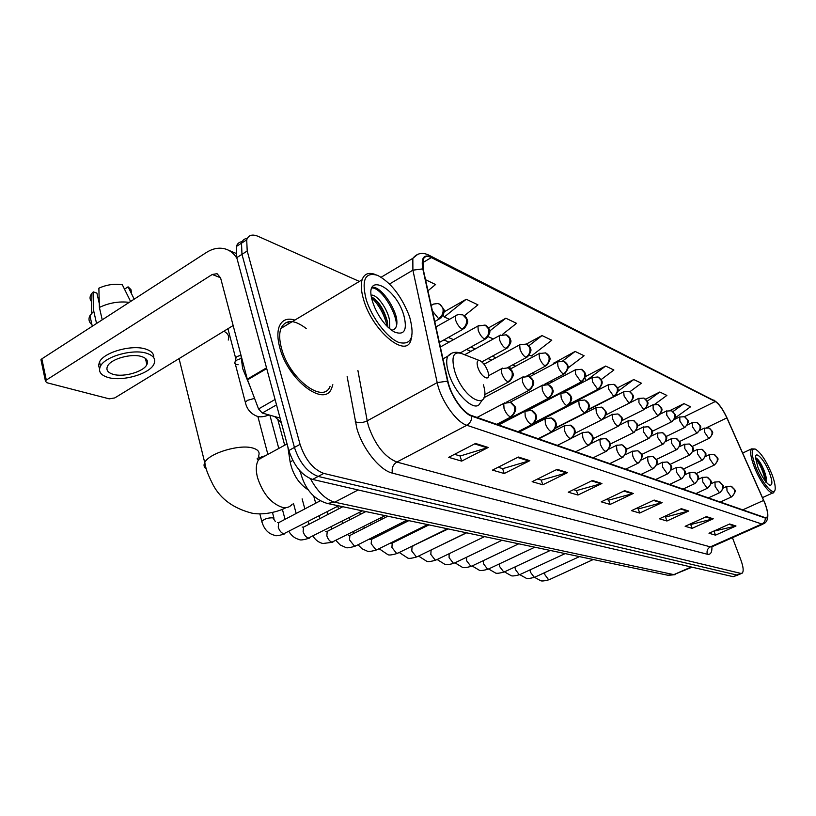 <?xml version="1.0" encoding="UTF-8"?>
<svg xmlns="http://www.w3.org/2000/svg" width="816" height="816" viewBox="0 0 816 816"><rect width="100%" height="100%" fill="white"/><g stroke="black" fill="none" stroke-linecap="round" stroke-linejoin="round"><path stroke-width="1.22" d="M308.234 489.865C298.86 483.806 292.822 474.494 290.129 461.938L287.844 446.842M242.148 241.679C239.282 241.924 237.354 243.525 236.344 246.503L236.773 257.652L288.844 450.524C294.015 465.905 301.93 475.534 312.589 479.42L733.176 576.688L737.705 575.096M359.366 281.428L257.989 236.293C252.226 233.906 248.462 235.09 246.707 239.863L247.207 251.012L300.053 444.343C305.286 459.765 313.201 469.455 323.799 473.413L740.795 573.403L736.981 575.045L738.429 574.78L736.981 575.045L318.179 476.422L736.981 575.045L733.176 576.688M300.053 444.343L294.433 447.443C299.635 462.845 307.55 472.505 318.179 476.422C307.55 472.505 299.635 462.845 294.433 447.443L241.975 254.337L294.433 447.443L288.844 450.524M247.309 238.384C244.443 238.598 242.515 240.2 241.516 243.188L241.975 254.337L241.516 243.188C242.515 240.2 244.443 238.598 247.309 238.384M294.862 320.076C287.232 317.761 282.01 319.923 279.205 326.573C277.277 331.908 277.45 338.885 279.755 347.514C287.824 380.052 324.615 407.867 331.643 388.263L332.836 384.703L331.643 388.263C324.615 407.867 287.824 380.052 279.755 347.514C277.45 338.885 277.277 331.908 279.205 326.573C282.01 319.923 287.232 317.761 294.862 320.076M289.629 323.218L286.12 322.422L289.629 323.218M764.867 503.288C767.632 510.663 768.295 515.365 766.846 517.385L765.122 517.63L471.577 415.548C463.121 413.018 450.769 395.25 447.953 381.388L423.198 269.158L423.106 259.6C424.473 256.255 427.217 255.581 431.338 257.581L715.285 401.533C719.018 403.92 722.874 409.367 726.862 417.884L764.867 503.288M765.02 503.35L726.995 417.894C722.905 409.173 718.957 403.583 715.132 401.135L431.154 257.02C423.739 253.96 420.954 257.917 422.81 268.882L447.545 381.143C450.432 395.362 463.111 413.579 471.781 416.17L765.286 518.048C768.743 518.333 768.652 513.427 765.02 503.35M475.524 443.455L448.698 457.337L461.662 461.122L488.223 447.474L475.524 443.455M454.532 454.318L460.214 456.001L488.223 447.474M460.04 455.95L461.662 461.122M518.374 457.031L492.476 470.108L504.206 473.525L529.839 460.663L518.374 457.031M498.117 467.262L502.768 468.649L529.839 460.663M502.605 468.598L504.206 473.525M557.144 469.322L532.144 481.675L542.803 484.786L567.559 472.617L557.144 469.322M537.591 478.982L541.385 480.114L567.559 472.617M541.222 480.063L542.803 484.786M592.416 480.502L568.242 492.201L577.963 495.037L601.912 483.511L592.416 480.502M573.505 489.651L576.575 490.569L601.912 483.511M576.422 490.518L577.963 495.037M729.657 523.994L709.002 533.256L715.499 535.153L735.991 525.994L729.657 523.994M713.51 531.236L735.991 525.994M714.102 531.42L715.499 535.153M706.421 516.63L685.144 526.3L692.141 528.34L713.245 518.792L706.421 516.63M689.775 524.188L690.846 524.515L713.245 518.792M690.713 524.474L692.141 528.34M681.329 508.674L659.389 518.792L666.947 520.996L688.704 511.01L681.329 508.674M664.163 516.589L665.632 517.018L688.704 511.01M665.489 516.977L666.947 520.996M654.157 500.065L631.513 510.653L639.703 513.05L662.143 502.595L654.157 500.065M636.439 508.348L638.367 508.919L662.143 502.595M638.214 508.878L639.703 513.05M624.617 490.702L601.239 501.83L610.144 504.431L633.318 493.456L624.617 490.702M606.329 499.402L608.777 500.137L633.318 493.456M608.624 500.086L610.144 504.431M740.795 573.403L742.244 573.138C743.815 571.271 743.366 566.896 740.887 560L732.442 537.683M502.564 334.336L516.528 323.34L505.859 318.22L488.437 327.91M464.406 315.731L477.952 304.847L466.262 299.237L444.067 311.896M427.961 290.771L435.571 284.529L425.524 279.704M601.086 379.624L613.897 370.015L605.625 366.058L585.327 376.635M629.962 391.67L641.407 383.204L633.757 379.542L617.467 387.875M654.942 404.144L666.886 395.423L659.797 392.027L645.65 399.146M674.873 418.098L690.571 406.776L683.981 403.614L670.283 410.397M529.339 355.082L531.4 356L551.779 340.231L542.018 335.56L526.381 344.046M568.018 367.996L584.113 355.745L575.147 351.441L553.37 363.385M553.707 363.977L553.207 363.1M575.147 351.441L562.754 360.927M586.286 380.531L584.909 378.134M605.625 366.058L586.673 380.327M616.661 394.179L617.906 394.73M633.757 379.542L617.834 391.364M659.797 392.027L647.2 401.258M683.981 403.614L672.945 411.601M542.018 335.56L528.86 345.79M488.172 336.651L493.343 338.966M505.859 318.22L489.559 331.133M466.262 299.237L444.281 317.006L449.402 319.301M444.281 317.006L443.241 315.078M755.657 466.64C762.419 484.52 775.659 498.627 775.2 487.805C775.149 484.255 773.966 479.492 771.63 473.504C766.163 460.663 760.757 452.543 755.422 449.147C751.067 448.229 751.138 454.053 755.657 466.64M755.045 449.004L751.526 448.882C749.802 451.432 750.73 457.45 754.29 466.936C759.992 481.909 770.998 496.179 773.833 492.476M769.376 472.546C764.612 460.02 755.188 449.82 755.524 457.735L758.013 467.65C761.889 476.809 765.724 482.623 769.519 485.102C772.711 485.775 772.67 481.593 769.376 472.546M765.969 482.46L766.142 477.258L765.153 473.453C762.878 466.915 760.328 462.121 757.513 459.071L755.524 457.898M755.565 458.592C760.094 464.161 763.368 471.689 765.398 481.165M756.095 457.99L756.126 458.031C760.369 463.009 763.643 470.21 765.969 479.614L766.265 481.736M477.809 367.271C481.032 377.737 491.14 382.531 488.09 372.28L487.815 371.341C485.918 366.262 483.409 362.773 480.287 360.856C477.207 359.825 476.371 361.967 477.809 367.271M228.225 340.058C229.418 336.692 228.276 333.928 224.788 331.765L223.819 331.235M258.417 418.557L258.468 416.578M238.16 364.752C235.457 364.517 234.345 363.63 234.814 362.1L236.926 360.04L240.944 358.499M227.929 328.726L235.6 358L237.119 356.5L240.883 355.235M276.522 404.889L262.262 413.039L280.082 418.067M236.997 258.488C234.304 253.98 230.744 250.92 226.328 249.288C219.871 247.126 213.251 248.176 206.458 252.44L41.851 358.846L46.298 380.072L212.231 274.482L217.066 273.697L220.565 277.838L247.299 379.154L266.526 367.853M41.239 361.029L40.953 359.703L41.851 358.846M46.298 380.072L45.4 380.929L46.624 382.653L109.262 398.851L114.77 397.922L233.152 325.533M100.184 364.752L100.317 366.466L100.184 364.752M262.262 413.039L258.56 408.949L247.299 379.154M113.118 374.309C123.542 377.563 143.657 371.77 146.88 364.599C148.543 360.988 146.788 358.316 141.637 356.582C131.549 353.144 111.007 358.836 107.61 366.037C105.794 369.842 107.63 372.606 113.118 374.309M134.201 299.146L128.071 286.834L124.613 289.088L124.756 289.66M153.704 357.632C154.122 353.828 151.501 350.992 145.829 349.115C132.212 344.352 104.183 352.043 99.532 361.876L98.522 365.456L99.552 368.71M146.839 353.348C133.222 348.626 105.162 356.337 100.49 366.139C98.002 371.372 100.521 375.146 108.049 377.451C122.318 381.837 149.563 373.932 153.908 364.191C156.131 359.326 153.775 355.715 146.839 353.348M129.244 302.359C118.983 301.135 109.038 302.828 99.399 307.438L98.869 288.191C106.651 284.672 114.475 283.55 122.339 284.794L130.611 301.471M102.224 319.821L99.399 307.438M99.287 303.552L96.9 293.117L93.279 291.883L93.748 311.12L96.553 323.483M93.748 311.12L89.923 315.659C88.22 319.148 88.893 322.157 91.953 324.676M131.611 292.924L130.958 289.588L128.071 286.834M93.279 291.883L91.963 293.26C89.485 296.432 89.413 299.268 91.749 301.777M366.078 299.125C371.504 317.393 387.223 338.008 398.881 342.465C411.203 345.403 414.875 337.232 409.907 317.975L408.683 314.395C400.738 295.178 390.405 282.183 377.675 275.4C365.252 271.687 361.386 279.592 366.078 299.125M376.074 274.808L375.778 274.696C368.852 271.932 364.303 273.625 362.11 279.776C360.652 284.682 361.141 291.261 363.569 299.513C372.167 330.49 405.654 358.591 410.836 340.496L411.835 336.243M306.479 328.705C294.137 319.27 285.62 319.178 280.939 328.42C279.113 333.428 279.276 339.997 281.449 348.106C289.017 378.583 323.513 404.685 330.103 386.254M240.893 354.878L242.617 368.455L249.992 386.345M371.219 295.239C376.064 293.76 386.947 307.295 389.446 319.688L389.732 328.766M371.433 296.851C378.379 300.655 383.642 308.693 387.233 320.974L387.886 327.083M295.086 374.728L289.292 368.74M403.838 315.353C395.546 286.018 362.804 270.82 372.647 301.951L374.615 307.316C380.083 319.25 386.733 327.512 394.587 332.092C404.43 335.611 407.51 330.041 403.838 315.353M391.262 330.317C396.301 329.735 397.963 325.166 396.25 316.588M371.78 288.007C379.848 286.875 395.923 309.958 396.596 325.502M371.596 297.728C379.236 305.184 384.438 314.762 387.223 326.431M371.984 287.497C378.4 285.172 392.812 302.277 396.607 318.373M374.034 298.381C380.103 304.725 384.601 312.763 387.539 322.504M292.791 460.479L290.129 461.938M310.468 478.747C317.638 491.854 325.727 499.667 334.733 502.197L673.843 574.637L692.08 567.181M691.223 566.987L673.843 574.637L667.733 575.219M298.911 469.669L300.431 472.26M312.589 479.42L323.799 473.413M236.773 257.652L247.207 251.012M300.227 471.169L300.308 471.628C304.582 488.713 313.568 499.321 327.257 503.452L334.733 502.197L358.153 489.957M675.118 574.678L668.192 575.321L326.451 503.268M711.919 546.893C712.103 552.432 710.573 554.89 707.339 554.237L392.445 473.147C391.476 468.323 392.945 464.62 396.841 462.05L710.359 546.863L712.715 546.434L762.909 524.158M392.445 473.147C379.848 470.404 362.447 448.657 356.796 428.206L347.147 376.594M447.545 381.143L437.192 382.612L367.21 420.852L368.455 426.054C375.176 445.026 384.642 457.021 396.841 462.05L466.823 425.269C456.195 422.249 440.63 399.993 437.192 382.612L412.896 270.178L412.835 258.325L417.751 254.317M429.461 255.459L715.132 401.135M431.154 257.02L428.89 255.163C422.474 252.073 417.119 253.123 412.835 258.325L381.154 277.216M422.81 268.882L412.896 270.178L389.518 284.009M471.781 416.17C471.76 420.25 470.108 423.28 466.823 425.269L761.838 524.005C764.235 522.76 765.377 520.781 765.286 518.048M767.836 515.386C767.836 519.384 766.561 522.148 763.99 523.678L761.838 524.005L710.359 546.863C707.482 548.505 706.472 550.963 707.339 554.237M357.908 370.495L367.21 420.852C362.865 422.892 358.877 423.167 355.256 421.688M431.338 257.581L422.535 262.793M763.664 500.412L742.744 509.847M726.862 417.884L706.87 427.543M715.285 401.533L684.41 416.68M586.041 396.209L585.225 395.852M569.599 389.191L568.313 388.64M552.422 381.857L550.627 381.092M534.46 374.197L532.093 373.187M515.651 366.17L512.672 364.905M495.934 357.755L492.283 356.204M475.249 348.932L470.863 347.065M453.523 339.66L448.321 337.447M623.883 491.048L632.482 493.772M653.443 500.392L661.337 502.891M680.646 508.99L687.919 511.295M705.758 516.926L712.48 519.058M729.014 524.28L735.247 526.249M591.651 480.869L601.045 483.827M556.369 469.71L566.671 472.964M517.558 457.439L528.911 461.03M474.688 443.894L487.264 447.862M292.22 504.094C289.976 507.083 286.783 508.205 282.652 507.46C271.198 503.676 262.813 493.7 257.489 477.523C255.612 469.894 255.979 463.967 258.57 459.734L261.701 456.746L265.883 455.675M206.305 469.016C203.959 467.333 203.439 465.191 204.734 462.59C208.631 453.39 239.139 444.057 252.46 447.953C258.162 449.524 260.192 452.197 258.539 455.991M479.604 360.59L462.04 353.716C453.37 350.768 450.932 356.633 454.736 371.331C463.651 400.605 491.813 412.865 483.388 384.805M452.013 353.104L447.77 356.215C446.077 360.04 446.403 365.772 448.749 373.412C454.981 394.393 475.616 413.518 480.134 403.084L482.093 400.36M726.791 486.397L727.025 490.895L731.126 496.903L731.748 496.811C737.409 489.824 735.196 490.589 731.697 486.499M731.126 496.903C734.094 495.169 735.134 492.65 734.216 489.335L730.993 486.203L726.475 486.55L723.149 488.08M544.507 572.72L544.935 574.79L548.576 579.697L549.464 579.564L593.263 559.521M714.949 481.93L715.142 486.499L719.345 492.64L720.018 492.538C725.71 485.5 723.517 486.173 719.947 482.032M719.345 492.64C722.364 490.865 723.415 488.294 722.497 484.908L719.222 481.736L714.612 482.093L710.94 483.796M530.002 569.905L530.42 572.2L534.154 577.198L535.102 577.045L579.472 556.614M702.637 477.289L702.78 481.93L707.095 488.192L707.809 488.08C713.582 480.991 711.328 481.522 707.727 477.391M707.095 488.192C710.165 486.387 711.236 483.755 710.308 480.318L706.993 477.085L702.27 477.472L698.231 479.359M514.967 566.967L515.375 569.517L519.2 574.617L520.21 574.444L565.151 553.595M689.826 472.464L689.918 477.176L694.355 483.572L695.12 483.449C700.862 476.493 698.72 476.626 695.018 472.566M694.355 483.572C697.466 481.726 698.557 479.043 697.629 475.534L694.263 472.25L689.428 472.658L684.961 474.759M499.372 563.897L499.759 566.722L503.686 571.924L504.757 571.73L550.28 550.463M676.484 467.435L676.525 472.219L681.074 478.768L681.901 478.625C687.643 471.821 685.593 471.597 681.788 467.537M681.074 478.768C684.247 476.87 685.358 474.137 684.42 470.557L681.003 467.211L676.046 467.65L671.119 469.996M483.205 560.684L483.531 563.825L487.56 569.129L488.702 568.925L534.817 547.199M662.582 462.193L662.561 467.058L667.243 473.749L668.131 473.596C673.945 466.568 671.823 466.395 667.988 462.295M667.243 473.749C670.466 471.811 671.609 469.016 670.65 465.365L667.192 461.958L662.102 462.427L656.635 465.049M466.446 557.308L466.66 560.816L470.801 566.233L472.015 565.998L518.741 543.813M648.077 456.725L647.557 456.991L647.996 461.662C649.465 465.293 651.066 467.578 652.81 468.517L653.769 468.343C659.675 461.213 657.4 460.846 653.596 456.827M652.81 468.517C656.095 466.528 657.247 463.682 656.288 459.959L652.78 456.481L647.557 456.991L641.478 459.928M449.106 553.738L449.106 557.675L453.359 563.203L454.665 562.948L502.003 540.284M632.941 451.013L632.369 451.309L632.788 456.042C634.277 459.745 635.929 462.08 637.745 463.06L638.775 462.856C645.181 453.227 641.621 455.104 638.571 451.115M637.745 463.06C641.08 461.02 642.263 458.102 641.294 454.298L637.735 450.758L632.369 451.309L625.576 454.624M431.807 549.8L431.072 550.157L430.828 554.411L435.203 560.062L436.601 559.776L484.561 536.612M617.11 445.046L616.488 445.383L616.886 450.157C618.395 453.941 620.099 456.338 621.996 457.348L623.108 457.123C629.595 447.29 625.862 449.065 622.873 445.148M621.996 457.348C625.393 455.257 626.596 452.278 625.617 448.392L622.016 444.781L616.488 445.383L608.838 449.147M412.865 546.312L412.06 546.71L411.784 551.014L416.282 556.787L417.782 556.461L466.375 532.777M600.566 438.814L599.872 439.181L600.26 444.006C601.79 447.872 603.544 450.33 605.523 451.381L606.727 451.115C610.113 446.964 611.164 444.322 609.889 443.21C610.184 442.445 609.042 441.007 606.451 438.906M605.523 451.381C608.981 449.239 610.215 446.179 609.226 442.211L605.564 438.539L599.872 439.181L591.131 443.527M393.108 542.681L392.221 543.119L391.925 547.465L396.556 553.37L398.167 553.003L447.392 528.778M583.226 432.276L582.471 432.684L582.838 437.56C584.389 441.517 586.194 444.037 588.275 445.128L589.58 444.832C592.926 440.813 594.028 438.314 592.875 437.325C593.008 435.877 591.794 434.224 589.244 432.378M588.275 445.128C591.784 442.925 593.048 439.793 592.049 435.744L588.336 431.99L582.471 432.684L572.036 437.937M372.484 538.886L371.504 539.376L371.188 543.762L375.962 549.8L377.696 549.392L427.574 524.596M565.06 425.422L564.223 425.891L564.57 430.807C566.141 434.846 568.018 437.437 570.18 438.569L571.598 438.233C574.954 434.163 576.055 431.613 574.903 430.562C574.994 429.022 573.76 427.339 571.22 425.524M570.18 438.569C573.76 436.305 575.056 433.102 574.046 428.951L570.282 425.126L564.223 425.891L538.652 438.875M350.951 534.919L349.86 535.48L349.513 539.886L354.44 546.077L356.317 545.608L406.837 520.22M545.986 418.241L545.068 418.761L545.384 423.708C546.985 427.849 548.923 430.511 551.198 431.684L552.738 431.297C556.094 427.176 557.195 424.555 556.033 423.453C556.094 421.852 554.849 420.148 552.289 418.333M551.198 431.684C554.839 429.359 556.165 426.074 555.155 421.831L551.33 417.925L545.068 418.761L519.129 432.082M328.42 530.777L327.216 531.4L326.849 535.847C327.961 539.192 329.654 541.304 331.939 542.181L385.132 515.651M525.953 410.683L524.933 411.274L525.229 416.252C526.861 420.495 528.86 423.229 531.247 424.453L532.93 424.014C536.265 419.893 537.356 417.211 536.204 415.987C536.204 414.263 534.929 412.529 532.409 410.774M531.247 424.453C534.959 422.056 536.306 418.69 535.296 414.344L531.42 410.346L524.933 411.274L498.617 424.952M304.847 526.442L303.501 527.136L303.124 531.604C304.235 535.021 305.99 537.193 308.377 538.091L362.386 510.857M504.869 402.737L503.737 403.41L504.023 408.408C505.675 412.753 507.746 415.558 510.255 416.843L512.091 416.333C515.875 411.539 516.752 408.173 514.723 406.235L511.479 402.829M510.255 416.843C514.039 414.375 515.416 410.917 514.396 406.47L510.469 402.39L503.737 403.41L477.054 417.455M262.109 522.607L261.793 521.383C264.364 518.874 268.076 517.691 272.911 517.844L275.318 521.475M280.143 521.893L278.644 522.689L278.246 527.156C279.368 530.665 281.183 532.879 283.682 533.817L338.528 505.828M709.594 454.543L709.787 458.908L713.929 464.998L714.622 464.906C720.253 457.796 717.876 458.745 714.734 454.716M713.929 464.998C716.897 463.233 717.927 460.693 717.029 457.399L714.02 454.39L709.257 454.706L705.401 456.532M697.394 449.443L697.547 453.88L701.791 460.091L702.535 460C708.217 452.829 705.82 453.665 702.627 449.616M701.791 460.091C704.8 458.286 705.86 455.705 704.953 452.35L701.903 449.29L697.027 449.626L692.753 451.666M684.706 444.149L684.818 448.647L689.173 455.002L689.969 454.889C695.609 448.055 693.345 448.239 690.04 444.322M689.173 455.002C692.233 453.155 693.304 450.524 692.386 447.097L689.296 443.986L684.318 444.343L679.565 446.638M671.507 438.641L671.558 443.21L676.046 449.698L676.892 449.575C682.574 442.69 680.299 442.741 676.943 438.814M676.046 449.698C679.147 447.811 680.238 445.118 679.32 441.629L676.189 438.467L671.078 438.855L665.785 441.425M657.757 432.898L657.757 437.539L662.368 444.169L663.275 444.037C669.008 437.09 666.692 436.988 663.306 433.072M662.368 444.169C665.519 442.241 666.631 439.498 665.703 435.938L662.531 432.715L657.298 433.133L651.362 436.04M643.436 426.911L643.375 431.623L648.108 438.416L649.087 438.253C654.86 431.246 652.514 431.001 649.097 427.094M648.108 438.416C651.321 436.438 652.453 433.633 651.515 430.012L648.292 426.727L642.926 427.176L636.225 430.491M628.483 420.679L627.932 420.974L628.361 425.462L633.236 432.409L634.287 432.225C640.652 422.861 637.102 425.289 634.267 420.852M633.236 432.409C636.5 430.379 637.653 427.513 636.715 423.82L633.451 420.475L627.932 420.974L620.252 424.799M612.877 414.161L612.275 414.487L612.683 419.016C614.162 422.698 615.835 425.075 617.702 426.136L618.834 425.932C625.148 416.354 621.445 418.129 618.783 414.344M617.702 426.136C621.027 424.055 622.21 421.127 621.251 417.353L617.947 413.947L612.275 414.487L602.983 419.159M596.567 407.347L595.904 407.714L596.302 412.284C597.791 416.048 599.515 418.486 601.474 419.587L602.698 419.353C606.115 415.232 607.124 412.59 605.707 411.448L602.596 407.531M601.474 419.587C604.85 417.445 606.053 414.457 605.095 410.601L601.739 407.123L595.904 407.714L555.359 428.329M579.503 400.228L578.779 400.636L579.156 405.236C580.666 409.081 582.451 411.58 584.48 412.723L585.806 412.457C589.132 408.194 590.152 405.542 588.856 404.491C589.101 403.767 588.03 402.41 585.664 400.401M584.48 412.723C587.918 410.53 589.152 407.47 588.183 403.532L584.786 399.993L578.779 400.636L532.644 424.34M561.632 392.761L560.827 393.22L561.194 397.861C562.724 401.788 564.56 404.348 566.692 405.542L568.13 405.236C571.435 401.033 572.455 398.341 571.19 397.157C571.394 396.331 570.302 394.924 567.936 392.945M566.692 405.542C570.19 403.288 571.455 400.156 570.476 396.127L567.028 392.516L560.827 393.22L528.574 409.979M542.895 384.938L542.008 385.458L542.354 390.119C543.915 394.138 545.812 396.77 548.046 398.014L549.596 397.667C552.881 393.536 553.942 390.966 552.779 389.966C552.799 388.447 551.657 386.835 549.341 385.121M548.046 398.014C551.606 395.699 552.891 392.476 551.912 388.365L548.413 384.683L542.008 385.458L510.051 402.257M523.229 376.737L522.25 377.308L522.577 382C524.168 386.111 526.126 388.814 528.462 390.109L530.155 389.701C533.429 385.519 534.49 382.898 533.327 381.837C533.287 380.205 532.114 378.563 529.829 376.91M528.462 390.109C532.093 387.722 533.409 384.428 532.42 380.215L528.87 376.462L522.25 377.308L483.959 397.688M502.564 368.108L501.483 368.761L501.789 373.463C503.401 377.675 505.43 380.45 507.889 381.796L509.725 381.337C512.978 377.155 514.029 374.473 512.876 373.279C512.795 371.576 511.612 369.903 509.317 368.281M507.889 381.796C511.581 379.338 512.927 375.962 511.938 371.647L508.337 367.812L501.483 368.761L488.549 375.727M704.422 428.074L704.616 432.266L708.706 438.304L709.42 438.223C714.898 431.47 712.531 432.174 709.665 428.318M708.706 438.304C711.613 436.54 712.623 434.051 711.746 430.828L708.971 427.972L704.096 428.237L699.924 430.256M692.335 422.566L692.488 426.809L696.68 432.97L697.435 432.888C702.943 426.105 700.618 426.707 697.68 422.81M696.68 432.97C699.628 431.174 700.658 428.635 699.781 425.35L696.966 422.453L691.978 422.739L687.327 425.014M679.769 416.833L679.891 421.138L684.185 427.441L684.991 427.339C690.571 420.495 688.163 420.944 685.216 417.078M684.185 427.441C687.184 425.595 688.235 423.004 687.337 419.669L684.491 416.721L679.391 417.037L674.159 419.597M666.713 410.876L666.774 415.242L671.191 421.678L672.058 421.576C677.637 414.773 675.25 414.905 672.262 411.121M671.191 421.678C674.23 419.801 675.301 417.16 674.404 413.753L671.517 410.754L666.295 411.101L660.379 414.028M653.116 404.685L653.137 409.112L657.665 415.691L658.594 415.568C664.224 408.704 661.796 408.694 658.777 404.93M657.665 415.691C660.756 413.763 661.847 411.07 660.94 407.602L658.022 404.552L652.667 404.92L645.854 408.326M638.969 398.228L638.928 402.716L643.579 409.448L644.579 409.306C650.301 402.196 647.72 402.217 644.732 398.473M643.579 409.448C646.721 407.48 647.833 404.726 646.915 401.186L643.957 398.086L638.469 398.494L630.034 402.747M624.209 391.496L623.669 391.792L624.107 396.056L628.891 402.941L629.972 402.788C635.746 395.597 633.104 395.474 630.095 391.751M628.891 402.941C632.094 400.921 633.226 398.116 632.298 394.505L629.309 391.354L623.669 391.792L588.275 409.816M608.818 384.479L608.226 384.805L608.644 389.11L613.571 396.158L614.734 395.974C620.456 389.028 617.957 388.447 614.825 384.734M613.571 396.158C616.825 394.087 617.987 391.211 617.049 387.539L614.009 384.326L608.226 384.805L536.724 421.566M592.742 377.155L592.1 377.512L592.498 381.847L597.577 389.069L598.822 388.865C604.595 381.919 601.871 380.613 598.873 377.4M597.577 389.069C600.882 386.947 602.065 384.01 601.127 380.256L598.046 376.982L592.1 377.512L563.989 392.108M575.933 369.485L575.229 369.893L575.627 374.248L580.849 381.664L582.196 381.429C585.398 377.318 586.398 374.748 585.174 373.697C585.347 372.943 584.358 371.627 582.206 369.74M580.849 381.664C584.215 379.481 585.419 376.472 584.48 372.647L581.359 369.311L575.229 369.893L547.556 384.418M558.358 361.478L557.583 361.916L557.96 366.313C559.46 370.138 561.255 372.667 563.356 373.912L564.805 373.636C568.038 369.373 569.027 366.71 567.752 365.67C567.936 364.936 566.936 363.62 564.764 361.723M563.356 373.912C566.773 371.668 568.007 368.597 567.059 364.681L563.897 361.284L557.583 361.916L529.594 376.778M539.947 353.073L539.09 353.573L539.447 357.989C540.977 361.896 542.834 364.497 545.027 365.792L546.587 365.476C549.831 361.172 550.81 358.459 549.535 357.347C549.688 356.561 548.678 355.225 546.485 353.328M545.027 365.792C548.505 363.487 549.77 360.335 548.811 356.337L545.598 352.879L539.09 353.573L510.357 369.005M520.639 344.27L519.7 344.831L520.047 349.258C521.587 353.257 523.515 355.929 525.8 357.275L527.503 356.918C530.716 352.645 531.695 349.88 530.441 348.646C530.522 347.728 529.492 346.361 527.33 344.525M525.8 357.275C529.349 354.909 530.635 351.676 529.676 347.585L526.422 344.056L519.7 344.831L484.021 364.242M500.361 335.029L499.331 335.662L499.667 340.099C501.238 344.189 503.217 346.933 505.624 348.34L507.47 347.922C510.663 343.689 511.673 341.057 510.52 340.027C510.408 338.405 509.306 336.824 507.215 335.284M505.624 348.34C509.235 345.892 510.551 342.587 509.582 338.405L506.287 334.805L499.331 335.662L464.692 354.746M479.063 325.319L477.921 326.033L478.247 330.46C479.839 334.652 481.889 337.477 484.418 338.936L486.418 338.467C489.58 334.234 490.589 331.551 489.437 330.398C489.263 328.664 488.152 327.053 486.081 325.564M484.418 338.936C488.09 336.427 489.437 333.03 488.468 328.756L485.132 325.074L477.921 326.033L440.365 347.004M456.644 315.098L455.389 315.904L455.695 320.321C457.307 324.605 459.439 327.522 462.091 329.052L464.273 328.501C467.425 324.207 468.415 321.453 467.252 320.239C467.048 318.444 465.905 316.812 463.835 315.343M462.091 329.052C465.834 326.461 467.221 322.973 466.242 318.587L462.856 314.843L457.888 314.588L435.938 326.93M432.419 310.957L438.569 318.628L440.956 317.995C444.067 313.619 445.046 310.794 443.873 309.529L440.385 304.562M438.569 318.628C442.374 315.955 443.792 312.375 442.813 307.887L439.396 304.052L437.784 303.572L433.653 304.031L431.623 305.245L431.399 306.326M245.789 404.053L245.341 402.319L247.493 400.319L254.561 398.392M433.01 304.327L431.205 305.49M212.231 274.482L220.544 277.746M266.72 368.577L247.523 379.848M258.56 408.949L275.063 399.483M236.344 246.503L246.707 239.863M766.846 517.385L765.979 517.772M718.07 403.543L713.857 400.013M741.509 573.454L738.429 574.78M582.094 398.239L581.267 397.892M565.59 391.282L564.295 390.731M548.342 384.01L546.526 383.245M530.308 376.4L527.932 375.401M511.428 368.434L508.439 367.18M491.64 360.091L487.978 358.55M470.883 351.339L466.477 349.483M449.075 342.139L443.863 339.946M762.532 497.587L772.752 492.966M742.672 453.043L751.526 448.882M766.142 477.258L765.969 479.614M757.513 459.071L756.126 458.031M285.906 507.664C282.04 510.163 265.21 515.967 251.705 513.101C233.478 508.327 220.636 498.984 213.18 485.081C204.826 468.496 206.254 467.752 204.734 462.59L179.071 358.601M258.743 456.481L260.09 458.888M262.191 457.725L261.273 457.388C257.162 457.898 256.122 458.674 258.162 459.694L287.059 443.935M442.986 358.867L447.77 356.215C451.35 352.39 455.654 351.359 460.673 353.134M534.521 577.32L540.386 580.533C541.273 581.329 544.18 581.063 549.086 579.737M720.314 502.044L731.432 496.964M519.782 574.648L525.902 578.065C526.82 578.87 529.747 578.595 534.694 577.238M708.37 497.893L719.671 492.691M504.512 571.894L510.877 575.504C511.683 576.31 514.641 576.025 519.761 574.648M695.956 493.578L707.441 488.254M488.621 568.987L495.281 572.852C496.108 573.668 499.106 573.373 504.268 571.965M683.053 489.09L694.712 483.643M472.107 565.947L479.084 570.098C479.941 570.925 482.97 570.608 488.172 569.18M669.61 484.408L681.452 478.839M454.971 562.805L462.254 567.232C463.131 568.069 466.191 567.742 471.434 566.273M655.595 479.543L667.641 473.821M437.141 559.511L444.74 564.254C445.638 565.09 448.739 564.764 454.033 563.254M640.978 474.463L653.228 468.598M425.748 526.463L425.493 525.626M418.577 556.073L426.513 561.143C427.441 562 430.573 561.653 435.907 560.113M625.729 469.159L638.183 463.141M410.662 533.96L410.417 533.123M407 521.557L406.633 520.322M430.389 550.31L466.619 532.828M420.505 529.064L420.25 528.238M399.238 552.473L407.521 557.909C408.469 558.776 411.641 558.419 417.027 556.838M609.787 463.61L622.455 457.439M394.862 541.804L394.618 540.977M391.272 529.462L390.905 528.227M410.652 546.863L448.178 528.941M404.93 536.806L404.685 535.969M401.288 524.423L400.921 523.189M379.073 548.709L387.712 554.543C388.691 555.41 391.904 555.043 397.331 553.432M593.12 457.817L606.002 451.472M374.768 537.744L374.411 536.52M371.045 524.729L370.566 523.056M390.425 543.191L392.221 543.119L428.93 524.882M385.03 532.593L384.673 531.359M381.256 519.537L380.776 517.864M358.02 544.751L361.998 548.76L367.037 551.024C367.904 551.902 371.147 551.524 376.778 549.862M575.657 451.748L588.775 445.23M353.797 533.48L353.328 531.808M349.942 519.741L349.33 517.568M369.811 539.427L371.504 539.376L408.826 520.639M364.262 528.166L363.793 526.493M360.356 514.386L359.734 512.224M336.039 540.6L340.17 544.935L345.443 547.342C346.331 548.24 349.615 547.842 355.297 546.139M557.369 445.383L570.71 438.682M331.898 529.003L331.296 526.84M327.889 514.468L327.145 511.754M348.279 535.49L349.86 535.48L387.814 516.212M342.577 523.515L341.975 521.353M338.518 508.949L337.753 506.226M313.048 536.224C315.568 540.131 318.842 542.558 322.861 543.497L332.836 542.252M538.162 438.702L551.749 431.807M308.989 524.29L308.264 521.577M304.837 508.898L302.124 498.841M325.757 531.369L327.216 531.4L365.833 511.581M319.903 518.619L319.158 515.906M315.68 503.197L313.752 496.108M288.997 531.614C291.659 535.939 295.066 538.56 299.217 539.478C300.043 540.396 303.409 539.968 309.315 538.172M517.987 431.684L531.818 424.585M285.029 519.323L282.377 509.276M267.913 454.553L258.06 417.221M302.175 527.065L303.501 527.136L342.802 506.726M296.167 513.468L293.485 503.431M278.797 448.514L269.994 415.589M259.845 513.845L261.793 521.383C263.956 529.064 268.168 533.684 274.441 535.255C275.339 536.194 278.756 535.745 284.662 533.899M496.76 424.31L510.847 416.976M277.481 522.546L278.644 522.689L320.209 500.82M273.972 518.221L272.473 512.479M696.374 473.484L714.286 465.069M683.624 468.955L702.168 460.173M670.283 464.284L689.561 455.083M656.319 459.469L676.454 449.779M641.662 454.512L662.796 444.261M626.28 449.422L648.557 438.518M610.082 444.179L633.706 432.511M592.997 438.814L618.202 426.248M574.892 433.347L601.994 419.699M555.584 427.829L585.031 412.855M534.582 422.484L567.273 405.685M497.719 424.636L548.648 398.157M506.461 402.176L529.094 390.262M484.571 394.74L508.552 381.959M284.702 445.25L278.052 420.556M692.264 446.454L709.084 438.386M679.514 441.548L697.078 433.061M666.172 436.509L684.604 427.533M652.198 431.327L671.629 421.78M637.531 425.993L658.124 415.803M622.108 420.536L644.059 409.571M605.819 414.967L629.401 403.073M588.509 409.326L614.111 396.29M569.721 403.828L598.138 389.212M508.307 419.832L525.014 411.142M525.902 410.683L581.451 381.817M544.231 384.448L563.978 374.075M526.789 376.013L545.68 365.966M507.664 367.598L526.493 357.459M481.828 361.896L506.348 348.534M460.183 352.961L485.183 339.15M439.365 342.465L462.896 329.276M274.604 416.517L281.336 422.719M234.814 362.1L245.341 402.319C246.789 409 250.604 413.61 256.805 416.15C259.753 417.353 263.833 416.956 269.035 414.946M434.744 321.524L439.416 318.872M236.048 357.337L235.436 361.192M228.123 250.043L235.916 253.327M45.4 380.929L40.953 359.703M145.401 358.387L146.88 364.599M99.532 361.876L100.49 366.139M89.923 315.659L92.3 326.237M91.963 293.26L91.453 313.395M280.939 328.42L362.11 279.776"/></g></svg>
